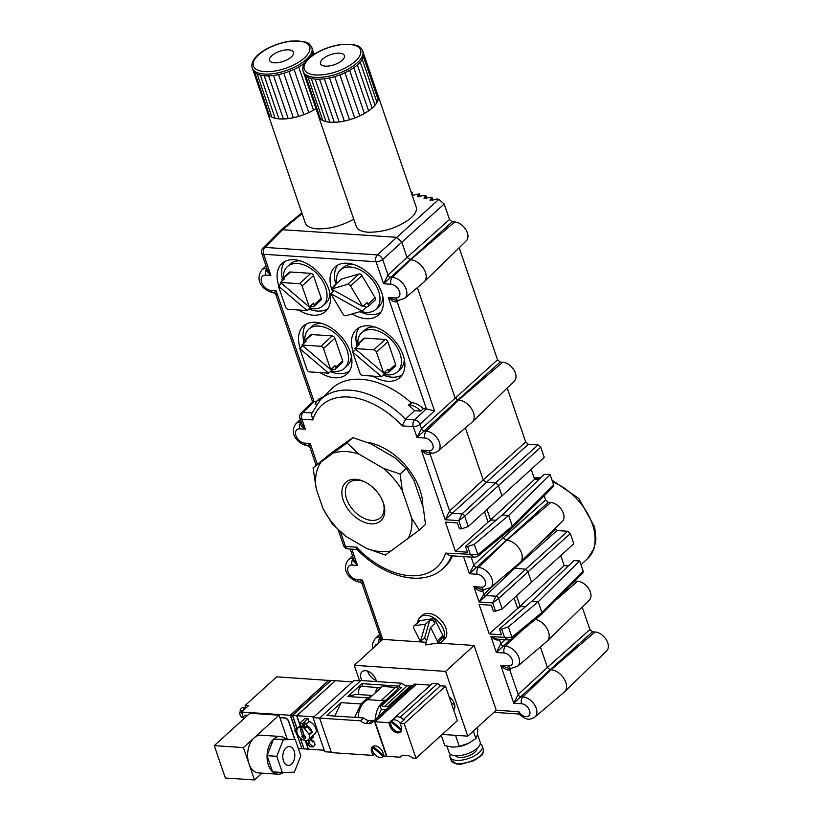 <?xml version="1.0" encoding="UTF-8"?>
<svg xmlns="http://www.w3.org/2000/svg" width="821" height="821" viewBox="0 0 821 821"><rect width="100%" height="100%" fill="white"/><g stroke="black" fill="none" stroke-linecap="round" stroke-linejoin="round"><path stroke-width="1.23" d="M411.064 192.011A201.556 82.305 162.3 0 1 411.732 192.124L412.44 192.555L411.66 193.756M516.532 595.82L520.093 606.237L521.119 606.298L517.651 608.433L514.09 598.047M568.358 565.915L564.191 565.638L517.682 608.433M486.976 509.502L490.548 519.909L488.126 522.115M538.802 479.597L534.645 479.32L490.548 519.909L491.563 519.98M496.069 520.268L491.584 519.97L488.095 522.105L484.534 511.719M294.76 739.444L288.592 721.413A3.777 2.442 -132.3 0 0 284.569 717.985L279.899 717.667L279.048 715.194L249.902 713.244L214.281 745.642L225.365 778.01L254.51 779.95L248.968 763.766A18.904 11.997 -86.2 0 1 254.12 737.863A18.904 11.997 -86.2 0 1 260.914 735.185L280.351 736.478A18.904 11.997 93.8 0 0 273.547 739.157L283.266 739.803L276.78 756.315L282.321 772.499L294.349 772.171L300.835 755.669L295.293 739.485L283.266 739.803M291.578 764.084A9.452 6.004 -86.2 0 1 288.181 765.418A9.452 6.004 -86.2 0 1 282.824 755.587A9.452 6.004 -86.2 0 1 289.433 746.556A9.452 6.004 -86.2 0 1 294.718 753.657A9.452 6.004 -86.2 0 1 291.578 764.084M267.071 755.669L273.547 739.157A18.904 11.997 93.8 0 0 267.071 755.669A18.904 11.997 93.8 0 0 272.603 771.853L267.071 755.669L276.78 756.315M279.048 715.194L243.427 747.582L248.968 763.766A18.904 11.997 -86.2 0 0 258.399 772.91L277.837 774.203A18.904 11.997 93.8 0 1 272.603 771.853L282.321 772.499M273.547 739.157L295.293 739.485M285.575 738.838A18.904 11.997 93.8 0 0 280.351 736.478M277.837 774.203A18.904 11.997 93.8 0 0 283.471 772.469M261.991 773.146L254.51 779.95M279.899 717.667L287.186 738.941M243.427 747.582L214.281 745.642M247.419 715.512L245.695 715.399A3.777 2.442 -132.3 0 0 244.268 715.83A3.777 2.442 -132.3 0 0 243.888 718.437L243.96 718.652M362.02 680.588A9.575 6.178 47.7 0 1 361.969 671.824A9.575 6.178 47.7 0 1 370.435 672.532A9.575 6.178 47.7 0 1 376.275 681.543L360.891 680.517L319.564 718.088L331.386 752.611L372.878 755.382L374.386 754.006M451.14 702.581A9.575 6.178 -132.3 0 0 454.608 704.521M450.513 697.942A5.357 3.458 -132.3 0 0 452.443 700.077M394.316 718.354A7.307 4.71 47.7 0 1 395.055 717.338L432.103 683.657A7.307 4.71 47.7 0 1 432.605 683.288L437.593 683.616A7.307 4.71 47.7 0 1 440.436 685.812L445.516 686.151L449.19 696.885A9.575 6.178 47.7 0 1 453.664 709.939L457.338 720.674L416.021 758.255L412.46 758.019A8.066 5.203 -132.3 0 0 407.083 755.443L403.973 755.238A8.066 5.203 -132.3 0 0 400.915 756.172A8.066 5.203 -132.3 0 0 400.145 757.198L386.876 756.305L375.053 721.782L416.37 684.211L430.461 685.145M438.948 643.141L474.086 645.48L496.253 710.227L467.754 736.139L442.211 734.436M367.736 671.157A9.575 6.178 -132.3 0 0 376.059 680.311M371.964 673.733A5.357 3.458 -132.3 0 0 373.894 675.857M359.577 680.845L354.262 665.308L445.598 671.393L467.754 736.139M360.132 582.12A5.039 3.202 -86.2 0 1 359.68 582.14L362.441 580.057L382.75 639.395L354.262 665.308M474.086 645.48L445.598 671.393M382.75 639.395L426.212 642.289M412.316 685.751A8.066 5.203 47.7 0 1 410.346 686.017L407.237 685.812A8.066 5.203 47.7 0 1 401.849 683.246L376.275 681.543M372.857 721.638L374.663 721.751L415.98 684.18L414.174 684.067L372.857 721.638A8.066 5.203 47.7 0 1 372.087 722.654A8.066 5.203 47.7 0 1 369.019 723.599L365.909 723.383A8.066 5.203 47.7 0 1 360.532 720.817L363.672 717.965L326.974 715.522L341.136 702.643L334.824 716.045M449.19 696.885L453.664 709.939M375.053 721.782L388.846 722.696L390.067 726.257A7.307 4.71 -132.3 0 0 394.942 731.983A7.307 4.71 -132.3 0 0 400.617 732.045A7.307 4.71 -132.3 0 0 401.336 727.016L400.114 723.455L404.199 723.722L416.021 758.255M393.772 718.857L388.846 722.696M400.145 757.198L402.003 755.505M395.055 717.338A7.307 4.71 47.7 0 1 395.558 716.969L432.605 683.288M404.199 723.722L445.516 686.151M400.114 723.455L404.394 719.565L403.388 719.494L440.436 685.812M403.747 720.15A7.061 4.557 -132.3 0 0 400.073 717.277L437.593 683.616M400.556 717.308A7.307 4.71 47.7 0 1 403.388 719.494M395.558 716.969L396.04 717A7.061 4.557 -132.3 0 0 395.229 717.523L391.812 720.633A7.061 4.557 -132.3 0 0 391.535 720.93L401.715 729.612M400.073 717.277A7.061 4.557 -132.3 0 0 397.908 716.702A7.061 4.557 -132.3 0 0 396.04 717M400.33 723.26A7.061 4.557 -132.3 0 0 394.49 719.812A7.061 4.557 -132.3 0 0 391.812 720.633M391.761 721.115L391.022 721.782A7.061 4.557 -132.3 0 0 393.936 729.674A7.061 4.557 -132.3 0 0 401.305 731.08A7.061 4.557 -132.3 0 0 401.356 731.029L401.305 731.08M391.022 721.782L401.49 730.711M374.13 720.469A8.066 5.203 47.7 0 1 372.159 720.746L369.05 720.54A8.066 5.203 47.7 0 1 363.672 717.965M354.651 717.359L360.963 703.966L341.136 702.643M360.963 703.966L367.695 697.84L347.868 696.526L362.03 683.647L363.005 686.489M358.089 717.595A19.15 12.161 -86.2 0 1 367.859 699.677L371.821 696.064L367.695 697.84M375.351 719.36A19.15 12.161 -86.2 0 1 385.418 700.724L380.041 705.619L381.591 705.721A8.066 5.203 -132.3 0 0 384.433 706.542L387.543 706.748A8.066 5.203 -132.3 0 0 389.523 706.481M401.849 683.246L398.719 686.089L362.03 683.647M360.46 680.907L353.943 680.476L313.058 717.657L360.532 720.817M367.859 699.677L381.067 700.559L385.572 700.169M398.421 688.491A5.295 3.417 -132.3 0 0 395.578 687.362L382.37 686.479L371.821 696.064M385.418 700.724L399.273 687.711L401.253 687.844L381.591 705.721M372.477 695.469L355.791 694.361L347.868 696.526M385.86 709.806L381.365 709.508A14.244 9.041 93.8 0 0 378.82 716.21M380.041 705.619L381.365 709.508M374.663 721.751L386.486 756.285L384.146 756.131L382.935 752.57A7.307 4.71 -132.3 0 0 378.06 746.843A7.307 4.71 -132.3 0 0 372.375 746.782A7.307 4.71 -132.3 0 0 371.656 751.82L372.878 755.382M398.719 686.089A8.066 5.203 -132.3 0 0 401.253 687.844M375.679 692.565A5.162 3.284 -86.2 0 1 379.292 687.577L362.194 686.438A5.162 3.284 93.8 0 0 359.064 689.127A5.162 3.284 93.8 0 0 359.054 694.576M379.292 687.577A5.162 3.284 -86.2 0 1 380.174 687.824L380.339 688.326M383.971 755.618L383.171 756.346A7.061 4.557 -132.3 0 1 382.894 756.634L383.982 755.648M373.35 746.669L372.611 747.346A7.061 4.557 -132.3 0 0 375.536 755.228A7.061 4.557 -132.3 0 0 382.894 756.634M373.401 746.197L373.452 746.145A7.061 4.557 -132.3 0 0 373.401 746.197A7.061 4.557 -132.3 0 0 373.124 746.484L383.684 755.484M372.611 747.346L383.171 756.346M499.435 628.937L501.662 629.081L508.353 626.895L538.196 601.731L531.813 601.311L499.435 628.937L501.426 634.756L489.224 633.945L517.651 608.433M513.587 568.019L525.142 569.158L527.821 571.437L531.515 582.202L502.175 608.874L495.545 611.214L493.318 611.06L491.317 605.231L479.115 604.42L489.224 633.945M452.494 555.848A75.809 48.901 47.7 0 1 443.556 568.081L442.016 569.394A75.737 48.86 47.7 0 0 451.499 555.776M420.157 617.218L422.292 615.278A16.379 10.57 47.7 0 1 444.879 625.715A16.379 10.57 47.7 0 1 444.335 639.518L442.201 641.458A16.379 10.57 -132.3 0 0 442.745 627.655A16.379 10.57 -132.3 0 0 420.157 617.218A16.379 10.57 -132.3 0 0 417.715 622.482M435.93 643.366A16.379 10.57 -132.3 0 0 442.201 641.458M420.116 620.584L414.41 625.766A2.525 1.621 -132.3 0 0 413.794 626.054L419.49 620.871A2.525 1.621 47.7 0 1 420.116 620.584L432.564 618.777A2.525 1.621 47.7 0 1 435.428 620.666L442.95 635.69A2.525 1.621 47.7 0 1 442.868 637.814L437.162 642.997A2.525 1.621 -132.3 0 0 437.244 640.873L442.95 635.69M437.162 642.997A2.525 1.621 -132.3 0 1 436.546 643.274L425.452 644.885L430.553 627.49L434.822 623.601L434.001 621.959A2.525 1.621 -132.3 0 0 431.148 620.071L429.773 620.266L425.504 624.155L420.403 641.55L424.683 637.66L429.773 620.266M424.683 637.66L425.504 639.313A2.525 1.621 -132.3 0 0 426.684 640.688M430.553 627.49L437.244 640.873M414.41 625.766L425.504 624.155M413.794 626.054A2.525 1.621 -132.3 0 0 413.712 628.178L420.403 641.55M360.912 311.375A26.467 17.077 -132.3 0 0 375.977 309.26A26.467 17.077 -132.3 0 0 373.37 281.305A26.467 17.077 -132.3 0 0 344.994 267.554A26.467 17.077 -132.3 0 0 340.366 270.099L343.219 267.502A26.467 17.077 47.7 0 1 347.837 264.957A26.467 17.077 47.7 0 1 353.502 264.444M382.853 296.72A26.467 17.077 47.7 0 1 378.83 306.664L375.977 309.26M340.366 270.099A26.467 17.077 -132.3 0 0 336.579 283.471M363.641 305.669L366.33 307.157L362.051 311.046L330.791 293.61L334.188 290.531M333.706 287.032A2.525 1.621 47.7 0 1 334.065 285.759A2.525 1.621 47.7 0 1 334.506 285.523L335.779 285.144L331.499 289.033L362.759 306.469L367.038 302.58L368.003 304.201A2.525 1.621 47.7 0 1 368.034 306.551A2.525 1.621 47.7 0 1 367.603 306.787L366.33 307.157M362.051 311.046L345.928 315.746A2.525 1.621 47.7 0 1 343.014 314.125L330.791 293.61M334.065 285.759L341.187 279.284A2.525 1.621 47.7 0 1 341.628 279.037L359.023 273.968A2.525 1.621 47.7 0 1 361.938 275.599L375.125 297.725A2.525 1.621 47.7 0 1 375.166 300.065L368.034 306.551M331.499 289.033L347.632 284.333A2.525 1.621 47.7 0 1 350.536 285.965L362.759 306.469M331.079 370.887A26.467 17.077 -132.3 0 0 344.451 368.311A26.467 17.077 -132.3 0 0 343.917 343.435A26.467 17.077 -132.3 0 0 318.887 326.07A26.467 17.077 -132.3 0 0 308.84 329.149L311.693 326.563A26.467 17.077 47.7 0 1 321.74 323.484A26.467 17.077 47.7 0 1 321.976 323.495M351.326 355.78A26.467 17.077 47.7 0 1 347.304 365.725L344.451 368.311M308.84 329.149A26.467 17.077 -132.3 0 0 304.837 340.346M303.637 343.465L303.503 343.075A2.525 1.621 47.7 0 1 303.749 341.331A2.525 1.621 47.7 0 1 304.704 341.043L306.192 341.146L301.923 345.025L330.709 369.573L334.978 365.694L335.553 367.346A2.525 1.621 47.7 0 1 335.296 369.081A2.525 1.621 47.7 0 1 334.342 369.378L332.854 369.276L328.574 373.165L299.788 348.617L302.857 345.826M331.92 368.475L332.854 369.276M328.574 373.165L309.661 371.903A2.525 1.621 47.7 0 1 306.982 369.614L299.788 348.617M303.749 341.331L310.872 334.855A2.525 1.621 47.7 0 1 311.826 334.568L332.228 335.922A2.525 1.621 47.7 0 1 334.917 338.211L342.675 360.871A2.525 1.621 47.7 0 1 342.429 362.605L335.296 369.081M301.923 345.025L320.837 346.288A2.525 1.621 47.7 0 1 323.515 348.576L330.709 369.573M408.468 404.917L411.926 402.711C415.898 403.09 419.664 405.092 423.226 408.725L420.834 411.095L414.513 410.674A76.158 49.127 -132.3 0 0 408.468 404.917L409.433 404.979C413.445 405.369 417.242 407.401 420.834 411.095M316.567 404.148L314.997 404.045L316.906 400.956L320.908 399.232M316.906 400.956L319.4 398.688L323.217 396.995M417.366 287.627L455.039 397.682L457.718 399.971L417.027 437.511L413.302 426.622L402.218 425.883L405.492 419.182A75.737 48.86 47.7 0 0 320.406 399.735L331.51 388.908A76.271 49.209 47.7 0 1 411.085 402.659M423.226 408.725L426.427 408.94L388.251 297.438L395.63 300.199L398.206 300.373A5.039 3.202 -86.2 0 1 395.691 297.931A7.994 5.162 -132.3 0 0 399.509 291.496A7.994 5.162 -132.3 0 0 391.001 284.24L383.561 283.748L388.005 275.014L407.021 257.404L410.644 259.754A13.895 8.959 47.7 0 1 423.708 268.744A13.895 8.959 47.7 0 1 424.211 281.798A13.895 8.959 47.7 0 1 423.913 282.065L404.753 298.331L398.206 300.373M267.359 269.811L270.858 275.394L265.953 275.076A9 5.809 -132.3 0 0 261.642 282.321A9 5.809 -132.3 0 0 271.228 290.49A5.039 3.202 93.8 0 0 273.742 292.923A5.039 3.202 93.8 0 0 273.783 292.933L276.143 290.819L314.022 401.448L316.29 401.602M298.495 310.01A32.388 20.894 -132.3 0 0 326.029 310.985A32.388 20.894 -132.3 0 0 328.769 289.105A32.388 20.894 -132.3 0 0 307.567 263.982A32.388 20.894 -132.3 0 0 282.475 263.079A32.388 20.894 -132.3 0 0 278.781 285.657M352.117 313.94A32.388 20.894 -132.3 0 0 378.984 314.505A32.388 20.894 -132.3 0 0 381.724 292.635A32.388 20.894 -132.3 0 0 360.522 267.502A32.388 20.894 -132.3 0 0 335.43 266.609A32.388 20.894 -132.3 0 0 331.643 288.91M331.725 289.166A32.388 20.894 -132.3 0 0 331.776 289.31A32.388 20.894 -132.3 0 0 332.741 291.835M372.878 376.11A32.388 20.894 -132.3 0 0 400.412 377.096A32.388 20.894 -132.3 0 0 403.152 355.216A32.388 20.894 -132.3 0 0 381.95 330.093A32.388 20.894 -132.3 0 0 356.858 329.19A32.388 20.894 -132.3 0 0 353.163 351.768M319.923 372.59A32.388 20.894 -132.3 0 0 347.457 373.565A32.388 20.894 -132.3 0 0 350.198 351.686A32.388 20.894 -132.3 0 0 328.995 326.563A32.388 20.894 -132.3 0 0 303.903 325.66A32.388 20.894 -132.3 0 0 300.209 348.237M367.079 442.262A52.924 34.143 47.7 0 1 422.794 506.28M442.016 569.394C421.809 587.251 382.894 576.814 356.93 549.28L356.581 547.186A70.698 45.607 -132.3 0 0 445.557 553.118L449.723 555.663L474.6 557.315L470.464 554.77L467.642 546.529L465.466 546.386L467.457 552.205L455.45 551.404L445.423 522.105L457.43 522.905L459.421 528.734L461.597 528.878L458.775 520.637L462.018 513.925L495.586 482.83L498.275 485.119L501.949 495.874L468.237 526.538L461.597 528.878M455.45 551.404L488.095 522.105M525.614 606.596L521.13 606.288M301.83 423.615L305.34 429.229C302.22 427.105 300.558 425.104 300.342 423.215L301.174 421.707M431.702 453.028L430.204 454.27C428.059 455.296 425.104 453.89 421.327 450.062L429.27 450.596A7.338 4.731 -132.3 0 0 432.78 444.695A7.338 4.731 -132.3 0 0 424.97 438.034L417.027 437.511L421.471 428.767L497.536 359.783L500.215 362.071L502.719 362.235A11.884 7.666 47.7 0 1 513.884 369.922A11.884 7.666 47.7 0 1 514.315 381.088L472.239 422.066A13.895 8.959 47.7 0 1 471.942 422.333L438.086 451.068A12.377 7.984 47.7 0 0 438.034 439.43A12.377 7.984 47.7 0 0 426.273 431.199L458.672 400.032A13.895 8.959 47.7 0 1 471.726 409.022A13.895 8.959 47.7 0 1 472.239 422.066M540.762 447.229L464.696 516.214L458.775 520.637L445.177 519.724L449.621 510.99L483.189 479.895L485.878 482.184L495.586 482.83L538.083 444.941L540.762 447.229L544.251 457.4L501.959 495.884M307.988 445.526L310.235 443.514C309.558 446.162 309.64 447.537 310.482 447.65M402.218 425.883A70.698 45.607 -132.3 0 0 312.801 419.931L301.912 419.203L305.34 429.229L299.922 428.86A8.343 5.378 -132.3 0 0 295.929 435.582A8.343 5.378 -132.3 0 0 304.807 443.145A5.039 3.202 93.8 0 0 307.321 445.587L309.886 447.158L316.044 465.138M507.204 388.015L525.686 442.006L528.365 444.294L445.177 519.724L421.327 450.062L428.706 452.833L431.784 453.038A5.039 3.202 -86.2 0 1 429.27 450.596M467.642 546.529L474.333 544.333L508.64 515.414L502.257 514.993L465.466 546.386M445.557 553.118L477.863 554.668L512.335 526.179L512.119 527.882L477.565 556.443A2.525 1.611 -129.6 0 0 477.863 554.668L474.333 544.333M312.801 419.931L311.385 414.153L320.406 399.735M499.732 639.343L499.414 639.61C497.31 640.739 494.468 639.692 490.907 636.48L497.475 639.19L508.64 639.928L504.505 637.383L511.904 637.281L541.881 612.497L541.603 614.272L511.606 639.056A2.525 1.611 -129.6 0 0 511.904 637.281L508.353 626.895M544.128 495.853L545.565 500.051L548.243 502.339L469.417 573.735L473.861 564.992L503.068 537.95L506.69 540.3A13.895 8.959 47.7 0 1 519.755 549.29A13.895 8.959 47.7 0 1 520.257 562.344A13.895 8.959 47.7 0 1 519.97 562.611L490.517 587.6L484.144 589.591A5.039 3.202 -86.2 0 1 481.629 587.148A7.533 4.864 -132.3 0 0 485.232 581.083A7.533 4.864 -132.3 0 0 477.217 574.248L469.417 573.735L463.547 556.587M570.318 533.547L498.624 598.488L492.703 602.912L495.946 596.2L567.639 531.259L570.318 533.547L573.807 543.728L531.505 582.192M353.923 559.84L357.433 565.433L352.455 559.696L352.989 558.218A2.525 1.642 45.1 0 0 353.358 558.177M484.216 589.591L482.707 590.833C480.572 591.859 477.617 590.453 473.84 586.625L481.219 589.396L484.144 589.591M360.091 582.171L362.092 583.7L381.673 640.38M351.85 549.146L357.433 565.433L352.158 565.074A8.538 5.511 -132.3 0 0 348.083 571.95A8.538 5.511 -132.3 0 0 357.166 579.698L362.441 580.057L362.554 584.193M511.185 668.356L509.677 669.608C507.542 670.624 504.587 669.228 500.8 665.4L508.189 668.161L511.114 668.356A5.039 3.202 -86.2 0 1 508.599 665.913A7.533 4.864 -132.3 0 0 512.201 659.858A7.533 4.864 -132.3 0 0 504.186 653.013L496.387 652.5L500.831 643.767L505.213 639.703M555.232 528.283L556.946 530.551L514.459 568.44L479.095 601.998L483.908 594.342L498.604 580.734M493.924 712.341L518.533 713.972L518.862 711.725L519.426 714.414C527.123 720.715 529.75 719.955 534.851 717.072L564.294 692.093A13.895 8.959 47.7 0 0 564.591 691.826A13.895 8.959 47.7 0 0 564.089 678.772A13.895 8.959 47.7 0 0 551.024 669.782L550.08 669.72L513.751 703.207L518.195 694.474L547.402 667.432L550.08 669.72L592.577 631.821L595.071 631.985A11.884 7.666 47.7 0 1 606.237 639.672A11.884 7.666 47.7 0 1 606.678 650.837L564.591 691.826M380.831 641.15L379.425 638.461L379.959 636.983A2.525 1.642 45.1 0 0 380.328 636.942M510.313 639.754L496.387 652.5L490.907 636.48L504.505 637.383L501.662 629.081M424.97 438.034A5.039 3.202 -86.2 0 1 426.273 431.199L424.149 431.056A2.525 1.56 47.2 0 1 421.471 428.767L419.962 424.365A5.039 3.11 -132.8 0 0 414.595 419.788L426.325 408.93M468.237 526.538L464.696 516.214A2.525 1.56 -132.8 0 0 462.018 513.925L452.299 513.279A2.525 1.56 47.2 0 1 449.621 510.99L430.204 454.27A2.525 1.611 50.4 0 1 430.183 452.925M301.451 422.517A2.525 1.601 9.4 0 1 300.342 423.215A5.039 3.202 -86.2 0 0 299.922 428.86M414.513 410.674L405.492 419.182L414.595 419.788A5.039 3.202 -86.2 0 0 413.302 426.622A5.039 2.145 -18.9 0 0 419.962 424.365L434.525 410.88L426.427 408.94M500.215 362.071L457.718 399.971L458.672 400.032L502.719 362.235M553.641 484.842L550.162 474.661L508.651 515.424L512.335 526.179L553.641 484.842L553.436 486.535L512.119 527.882M465.384 427.895L483.189 479.895L525.686 442.006M301.266 421.963A2.525 1.642 45 0 1 300.876 422.004A13.382 8.631 47.7 0 0 296.001 423.718C288.315 433.724 298.67 444.613 307.321 445.587M299.993 418.248A5.039 2.145 161.1 0 0 301.912 419.203A5.039 3.202 -86.2 0 1 303.206 412.368A5.039 3.274 -135 0 0 301.194 413.055A5.039 5.039 0 0 0 299.993 418.248L301.851 423.677M266.794 268.169A2.525 1.642 45.1 0 1 266.476 268.21L266.014 270.242A2.525 1.457 -6 0 0 267.123 269.124M535.456 619.342A13.895 8.959 47.7 0 1 547.279 629.009A13.895 8.959 47.7 0 1 547.227 641.109A13.895 8.959 47.7 0 1 546.94 641.375L517.487 666.365L511.114 668.356M398.647 300.394L397.128 301.646A2.525 1.611 50.4 0 1 397.107 300.301M534.851 717.072A12.572 8.107 47.7 0 0 534.799 705.26A12.572 8.107 47.7 0 0 522.844 696.896L520.873 696.762A2.525 1.56 47.2 0 1 518.195 694.474L509.677 669.608A2.525 1.611 50.4 0 1 509.667 668.263M302.087 213.614L282.598 229.716L264.916 247.408A5.039 3.274 -135 0 0 262.905 248.096L280.608 230.373L282.598 229.716L396.338 237.3L401.695 241.867L407.021 257.404L449.508 219.515L452.197 221.803L454.69 221.968A11.884 7.666 47.7 0 1 465.856 229.654A11.884 7.666 47.7 0 1 466.287 240.82L424.211 281.798M444.192 203.977L382.689 259.477A5.039 3.11 -132.8 0 0 377.321 254.9L438.825 199.4L444.192 203.977L449.508 219.515M452.197 221.803L390.693 277.303A2.525 1.56 47.2 0 1 388.005 275.014L382.689 259.477A5.039 2.145 -18.9 0 1 376.028 261.735L263.623 254.253L270.858 275.394L266.014 270.242A5.039 3.202 -86.2 0 0 265.953 275.076M540.382 646.938L547.402 667.432L589.889 629.533L592.577 631.821M517.487 666.365A12.572 8.107 47.7 0 0 517.435 654.542A12.572 8.107 47.7 0 0 505.479 646.178L503.509 646.045A2.525 1.56 47.2 0 1 500.831 643.767L499.414 639.61A1.262 0.8 50.4 0 1 499.353 639.313M583.197 571.159L579.718 560.979L538.207 601.742L541.881 612.497L583.197 571.159L582.992 572.853L541.675 614.2M502.38 535.939L503.068 537.95L545.565 500.051M490.517 587.6A12.572 8.107 47.7 0 0 490.465 575.778A12.572 8.107 47.7 0 0 478.51 567.414L476.549 567.28A2.525 1.56 47.2 0 1 473.861 564.992L471.162 557.09M502.175 608.874L498.624 598.488A2.525 1.56 -132.8 0 0 495.946 596.2L485.252 595.482A1.262 0.78 47.2 0 1 483.908 594.342L482.707 590.833A2.525 1.611 50.4 0 1 482.697 589.488M352.158 565.074A5.039 3.202 93.8 0 1 352.455 559.696A2.525 1.56 -176.3 0 0 353.584 558.844M378.892 642.915A5.039 3.202 93.8 0 1 379.425 638.461A2.525 1.56 -176.3 0 0 380.554 637.619M434.525 410.88L397.128 301.646C394.983 302.672 392.028 301.266 388.251 297.438L395.691 297.931M314.022 401.448L312.596 401.643L301.194 413.055M271.228 290.49L276.143 290.819L276.051 294.852M266.476 268.21A14.039 9.062 47.7 0 0 261.766 270.006C253.658 282.034 265.245 291.486 273.742 292.923L275.794 294.462L312.524 401.726M454.69 221.968L410.644 259.754L392.305 277.406L390.693 277.303L383.561 283.748L376.028 261.735A5.039 3.202 -86.2 0 1 377.321 254.9L264.916 247.408A5.039 3.202 -86.2 0 0 263.623 254.253A5.039 2.145 161.1 0 1 261.704 253.289L267.359 269.832M308.881 309.014A32.122 20.72 -132.3 0 0 327.866 308.706M284.908 261.468A32.122 20.72 -132.3 0 0 282.373 278.709M359.855 311.682A32.122 20.72 -132.3 0 0 380.821 312.237M337.862 264.988A32.122 20.72 -132.3 0 0 335.84 284.148M383.253 375.125A32.122 20.72 -132.3 0 0 402.249 374.817M359.29 327.579A32.122 20.72 -132.3 0 0 356.755 344.82M330.299 371.595A32.122 20.72 -132.3 0 0 349.294 371.297M306.336 324.049A32.122 20.72 -132.3 0 0 303.801 341.29M309.65 308.306A26.467 17.077 -132.3 0 0 323.022 305.73A26.467 17.077 -132.3 0 0 322.489 280.854A26.467 17.077 -132.3 0 0 297.459 263.49A26.467 17.077 -132.3 0 0 287.422 266.568L290.265 263.982A26.467 17.077 47.7 0 1 300.312 260.904A26.467 17.077 47.7 0 1 300.548 260.914M329.898 293.189A26.467 17.077 47.7 0 1 325.875 303.134L323.022 305.73M384.033 374.417A26.467 17.077 -132.3 0 0 397.405 371.841A26.467 17.077 -132.3 0 0 396.871 346.965A26.467 17.077 -132.3 0 0 371.841 329.601A26.467 17.077 -132.3 0 0 361.794 332.679L364.647 330.083A26.467 17.077 47.7 0 1 374.694 327.004A26.467 17.077 47.7 0 1 374.93 327.025M404.281 359.3A26.467 17.077 47.7 0 1 400.258 369.245L397.405 371.841M361.794 332.679A26.467 17.077 -132.3 0 0 357.792 343.866M356.591 346.996L356.458 346.595A2.525 1.621 47.7 0 1 356.704 344.861L363.826 338.385A2.525 1.621 47.7 0 1 364.781 338.088L385.182 339.453A2.525 1.621 47.7 0 1 387.871 341.741L395.63 364.401A2.525 1.621 47.7 0 1 395.383 366.135L388.251 372.611A2.525 1.621 47.7 0 1 387.296 372.908L385.808 372.806L381.529 376.695L362.615 375.433A2.525 1.621 47.7 0 1 359.937 373.145L352.743 352.137L355.811 349.356M356.704 344.861A2.525 1.621 47.7 0 1 357.658 344.574L359.146 344.666L354.877 348.556L373.791 349.818A2.525 1.621 47.7 0 1 376.47 352.106L383.664 373.103L387.933 369.214L388.497 370.876A2.525 1.621 47.7 0 1 388.251 372.611M381.529 376.695L352.743 352.137M354.877 348.556L383.664 373.103M384.864 372.005L385.808 372.806M287.422 266.568A26.467 17.077 -132.3 0 0 283.409 277.755M282.208 280.885L282.075 280.484A2.525 1.621 47.7 0 1 282.321 278.75L289.444 272.274A2.525 1.621 47.7 0 1 290.398 271.987L310.81 273.342A2.525 1.621 47.7 0 1 313.489 275.63L321.247 298.29A2.525 1.621 47.7 0 1 321.001 300.024L313.879 306.5A2.525 1.621 47.7 0 1 312.914 306.797L311.426 306.695L307.146 310.584L288.243 309.322A2.525 1.621 47.7 0 1 285.554 307.033L278.36 286.036L281.429 283.245M282.321 278.75A2.525 1.621 47.7 0 1 283.276 278.463L284.764 278.555L280.495 282.445L299.408 283.707A2.525 1.621 47.7 0 1 302.087 285.995L309.281 306.992L313.55 303.113L314.125 304.765A2.525 1.621 47.7 0 1 313.879 306.5M307.146 310.584L278.36 286.036M280.495 282.445L309.281 306.992M310.492 305.894L311.426 306.695M528.365 444.294L538.083 444.941M574.813 581.042L577.707 581.278A11.884 7.666 47.7 0 1 588.883 588.965A11.884 7.666 47.7 0 1 589.314 600.12L547.227 641.109M548.243 502.339L550.737 502.503A11.884 7.666 47.7 0 1 561.913 510.2A11.884 7.666 47.7 0 1 562.344 521.356L520.257 562.344M550.162 474.661L544.292 474.271L502.278 514.993M582.192 607.058L589.889 629.533M564.191 565.638L560.753 555.591M556.946 530.551L567.639 531.259M579.718 560.979L573.848 560.589L531.834 601.311M534.645 479.32L531.197 469.273M459.175 247.747L497.536 359.783M438.825 199.4L438.599 199.39A201.576 82.316 162.3 0 0 437.593 198.98L429.937 200.15L432.082 197.266L423.934 198.118L425.842 195.439L417.591 196.373L419.274 193.879L412.214 195.377M353.748 219.125C341.639 225.929 329.478 229.162 317.245 228.843C310.584 228.32 306.613 226.391 305.32 223.066L267.615 112.929A31.506 13.403 161.1 0 1 267.379 112.036M378.142 95.862A31.506 13.403 161.1 0 1 378.43 97.247L377.773 95.01A31.506 13.403 161.1 0 1 378.142 95.862L416.206 207.036C417.232 210.504 415.18 214.414 410.038 218.766C397.59 227.828 383.633 232.312 368.177 232.23C361.517 231.717 357.546 229.788 356.252 226.452L318.527 116.274A31.506 13.403 161.1 0 1 318.302 115.371M341.977 60.487A12.602 5.357 161.1 0 1 329.385 65.937A12.602 5.357 161.1 0 1 320.529 63.751A12.602 5.357 161.1 0 1 330.709 54.597A12.602 5.357 161.1 0 1 344.368 55.592A12.602 5.357 161.1 0 1 341.977 60.487M303.165 71.386L303.749 73.11A31.506 13.403 -18.9 0 0 304.119 73.962A31.506 13.403 -18.9 0 0 305.679 75.871A31.506 13.403 -18.9 0 0 308.08 77.379A31.506 13.403 -18.9 0 0 311.262 78.457A31.506 13.403 -18.9 0 0 315.12 79.052A31.506 13.403 -18.9 0 0 319.533 79.165A31.506 13.403 -18.9 0 0 324.377 78.775A31.506 13.403 -18.9 0 0 329.498 77.913A31.506 13.403 -18.9 0 0 334.742 76.589A31.506 13.403 -18.9 0 0 339.945 74.844A31.506 13.403 -18.9 0 0 344.964 72.751A31.506 13.403 -18.9 0 0 349.633 70.349A31.506 13.403 -18.9 0 0 353.81 67.722A31.506 13.403 -18.9 0 0 357.371 64.951A31.506 13.403 -18.9 0 0 360.214 62.109A31.506 13.403 -18.9 0 0 362.246 59.307A31.506 13.403 -18.9 0 0 363.405 56.598A31.506 13.403 -18.9 0 0 363.652 54.094A31.506 13.403 -18.9 0 0 363.364 52.698L362.769 50.974C358.982 44.652 357.884 46.438 354.456 44.796L341.895 44.385C325.629 46.438 310.656 54.884 306.017 61.308C303.123 64.921 302.169 68.287 303.165 71.386A31.506 13.403 -18.9 0 0 325.311 76.835A31.506 13.403 -18.9 0 0 356.786 63.217A31.506 13.403 -18.9 0 0 362.769 50.974M378.183 99.762L378.43 97.247A31.506 13.403 161.1 0 1 378.183 99.762A31.506 13.403 161.1 0 1 377.024 102.461L378.183 99.762L363.405 56.598M374.992 105.273L377.024 102.461A31.506 13.403 161.1 0 1 374.992 105.273A31.506 13.403 161.1 0 1 372.149 108.105L374.992 105.273L360.214 62.109M368.588 110.876L372.149 108.105A31.506 13.403 161.1 0 1 368.588 110.876A31.506 13.403 161.1 0 1 364.411 113.503L368.588 110.876L353.81 67.722M359.742 115.905L364.411 113.503A31.506 13.403 161.1 0 1 359.742 115.905A31.506 13.403 161.1 0 1 354.723 118.008L359.742 115.905L344.964 72.751M349.52 119.743L354.723 118.008A31.506 13.403 161.1 0 1 349.52 119.743A31.506 13.403 161.1 0 1 344.276 121.067L349.52 119.743L334.742 76.589M339.155 121.939L344.276 121.067A31.506 13.403 161.1 0 1 339.155 121.939A31.506 13.403 161.1 0 1 334.311 122.319L339.155 121.939L324.377 78.775M329.898 122.216L334.311 122.319A31.506 13.403 161.1 0 1 329.898 122.216A31.506 13.403 161.1 0 1 326.04 121.611L329.898 122.216L315.12 79.052M322.858 120.543L326.04 121.611A31.506 13.403 161.1 0 1 322.858 120.543A31.506 13.403 161.1 0 1 320.457 119.024L322.858 120.543L308.08 77.379M304.119 73.962L318.897 117.126L320.457 119.024A31.506 13.403 161.1 0 1 318.897 117.126A31.506 13.403 161.1 0 1 318.527 116.274M363.59 53.601L377.773 95.01M363.652 54.094L378.43 97.247M362.246 59.307L377.024 102.461M357.371 64.951L372.149 108.105M349.633 70.349L364.411 113.503M339.945 74.844L354.723 118.008M329.498 77.913L344.276 121.067M319.533 79.165L334.311 122.319M311.262 78.457L326.04 121.611M305.679 75.871L320.457 119.024M291.055 57.152A12.602 5.357 161.1 0 1 278.473 62.591A12.602 5.357 161.1 0 1 269.606 60.415A12.602 5.357 161.1 0 1 279.797 51.261A12.602 5.357 161.1 0 1 293.456 52.246A12.602 5.357 161.1 0 1 291.055 57.152M310.954 56.577A31.506 13.403 -18.9 0 0 311.323 55.961A31.506 13.403 -18.9 0 0 312.483 53.262A31.506 13.403 -18.9 0 0 312.739 50.748A31.506 13.403 -18.9 0 0 312.442 49.363L311.857 47.639C308.07 41.317 306.972 43.103 303.544 41.461L290.973 41.05C274.717 43.103 259.744 51.549 255.105 57.973C252.201 61.585 251.247 64.941 252.242 68.051A31.506 13.403 -18.9 0 0 274.388 73.5A31.506 13.403 -18.9 0 0 305.864 59.882A31.506 13.403 -18.9 0 0 311.857 47.639M252.242 68.051L252.837 69.775A31.506 13.403 -18.9 0 0 253.207 70.627A31.506 13.403 -18.9 0 0 254.767 72.535A31.506 13.403 -18.9 0 0 257.168 74.044A31.506 13.403 -18.9 0 0 260.349 75.111A31.506 13.403 -18.9 0 0 264.198 75.717A31.506 13.403 -18.9 0 0 268.621 75.819A31.506 13.403 -18.9 0 0 273.455 75.44A31.506 13.403 -18.9 0 0 278.576 74.567A31.506 13.403 -18.9 0 0 283.82 73.254A31.506 13.403 -18.9 0 0 289.033 71.509A31.506 13.403 -18.9 0 0 294.051 69.405A31.506 13.403 -18.9 0 0 298.711 67.004A31.506 13.403 -18.9 0 0 302.898 64.387A31.506 13.403 -18.9 0 0 304.807 62.971M316.003 108.659A31.506 13.403 161.1 0 1 313.489 110.168L315.982 108.598M308.819 112.569L313.489 110.168A31.506 13.403 161.1 0 1 308.819 112.569A31.506 13.403 161.1 0 1 303.811 114.673L308.819 112.569L294.051 69.405M298.598 116.408L303.811 114.673A31.506 13.403 161.1 0 1 298.598 116.408A31.506 13.403 161.1 0 1 293.354 117.731L298.598 116.408L283.82 73.254M288.233 118.604L293.354 117.731A31.506 13.403 161.1 0 1 288.233 118.604A31.506 13.403 161.1 0 1 283.389 118.983L288.233 118.604L273.455 75.44M278.976 118.871L283.389 118.983A31.506 13.403 161.1 0 1 278.976 118.871A31.506 13.403 161.1 0 1 275.127 118.275L278.976 118.871L264.198 75.717M271.946 117.198L275.127 118.275A31.506 13.403 161.1 0 1 271.946 117.198A31.506 13.403 161.1 0 1 269.545 115.689L271.946 117.198L257.168 74.044M253.207 70.627L267.985 113.78L269.545 115.689A31.506 13.403 161.1 0 1 267.985 113.78A31.506 13.403 161.1 0 1 267.615 112.929M312.678 50.266L314.074 54.35M312.739 50.748L313.991 54.412M312.483 53.262L313.088 55.017M302.898 64.387L303.37 65.783M298.711 67.004L313.489 110.168M289.033 71.509L303.811 114.673M278.576 74.567L293.354 117.731M268.621 75.819L283.389 118.983M260.349 75.111L275.127 118.275M254.767 72.535L269.545 115.689M385.388 555.037L366.73 548.479L345.795 536.329L332.269 523.901L322.971 508.517L316.229 488.823L313.078 467.837L347.006 442.899L358.88 454.075L383.499 468.36L400.125 474.025L402.311 490.66L411.783 518.328L419.315 530.089L385.388 555.037M419.315 530.089L425.514 524.455L423.328 507.84L413.856 480.162L406.313 468.391L395.045 457.872L370.415 443.576L352.794 437.634L332.187 452.309L313.078 467.837M406.313 468.391L400.125 474.025M352.794 437.634L347.006 442.899M320.642 462.798A58.424 37.684 -132.3 0 0 316.229 488.823M322.971 508.517A58.424 37.684 -132.3 0 0 345.795 536.329M358.88 454.075A58.424 37.684 -132.3 0 0 333.993 452.966M402.311 490.66A58.424 37.684 -132.3 0 0 383.499 468.36M407.729 539.079A58.424 37.684 -132.3 0 0 411.783 518.328M366.73 548.479A58.424 37.684 -132.3 0 0 391.935 550.706M355.955 479.331A25.995 16.769 -132.3 0 0 343.281 500.246A25.995 16.769 -132.3 0 0 371.195 523.849A25.995 16.769 -132.3 0 0 383.171 502.36A25.995 16.769 -132.3 0 0 364.432 481.742A25.995 16.769 -132.3 0 0 355.955 479.331M382.904 501.652A23.481 15.147 47.7 0 1 380.544 517.651A23.481 15.147 47.7 0 1 371.4 520.37A23.481 15.147 47.7 0 1 349.356 504.853A23.481 15.147 47.7 0 1 348.956 482.912A23.481 15.147 47.7 0 1 358.089 480.193A23.481 15.147 47.7 0 1 365.099 482.071M441.257 735.308L444.756 745.55L452.422 747.12L458.19 746.761L468.883 743.19A16.379 6.968 -18.9 0 0 468.883 743.19L468.883 743.19A16.379 6.968 -18.9 0 1 467.991 743.631L475.903 738.592L477.258 735.216L477.863 729.684L477.155 727.591M473.327 731.07L475.903 738.592M455.511 735.318L459.35 746.525M446.932 746.176L449.138 752.631A16.379 6.968 -18.9 0 0 466.892 753.924A16.379 6.968 -18.9 0 0 480.141 742.02L477.453 734.169M458.19 746.761L458.754 746.658A16.379 6.968 -18.9 0 0 467.991 743.631M455.604 755.761A11.34 4.823 -18.9 0 0 467.683 756.203A11.34 4.823 -18.9 0 0 476.95 748.454M450.308 754.201A17.015 7.235 -18.9 0 0 450.021 757.157A17.015 7.235 -18.9 0 0 468.463 758.491A17.015 7.235 -18.9 0 0 482.214 746.135A17.015 7.235 -18.9 0 0 480.172 743.98M310.256 746.658L307.28 743.682M313.509 746.833L315.069 744.555L313.591 740.953L312.319 741.968L311.364 739.187L308.727 741.589L309.312 743.292A1.262 0.8 93.8 0 0 309.589 743.744L313.509 746.833M307.485 744.514L308.255 744.565L307.167 743.58A1.262 0.8 -86.2 0 1 306.88 743.128L305.607 740.501M302.477 725.415L304.817 723.127L306.182 723.219L303.975 725.22L304.776 727.57L303.657 727.601A7.81 5.039 -132.3 0 0 303.431 727.509L302.764 725.559L303.093 727.211M303.975 725.22L302.764 725.559M308.727 741.589A3.777 2.442 47.7 0 1 308.973 739.116L311.6 736.724A3.777 2.442 -132.3 0 0 311.364 739.187M306.182 723.219L306.982 725.559L304.776 727.57M309.394 734.682L304.129 728.145A7.81 5.039 -132.3 0 0 297.972 728.032A7.81 5.039 -132.3 0 0 297.202 733.41A7.81 5.039 -132.3 0 0 302.415 739.526A7.81 5.039 -132.3 0 0 308.48 739.588A7.81 5.039 -132.3 0 0 309.394 734.682L312.247 732.096A7.81 5.039 -132.3 0 0 306.982 725.559L307.465 726.144A7.184 4.639 -132.3 0 0 311.775 731.49L312.247 732.096M311.518 736.837L315.038 733.635A7.81 5.039 -132.3 0 0 315.315 727.098A7.81 5.039 -132.3 0 0 309.014 721.454L306.397 723.835M302.733 726.164A7.81 5.039 -132.3 0 0 300.681 726.185L299.696 723.291L305.104 718.365L308.019 718.56L302.61 723.486L299.696 723.291M304.57 738.879L304.837 738.9A40.362 5.973 130.5 0 1 305.74 737.309A40.516 25.718 93.8 0 1 305.361 736.406A40.496 17.231 -18.9 0 1 304.56 736.375A40.557 25.749 93.8 0 1 302.313 729.079A40.157 17.087 161.1 0 1 300.373 728.945A40.557 25.749 93.8 0 0 302.621 736.242A40.496 17.231 161.1 0 1 301.871 736.17A40.516 25.718 93.8 0 0 302.241 737.084A40.362 30.254 30.7 0 0 304.57 738.879L305.135 738.366M305.515 737.71L303.339 735.585M302.241 737.084L303.472 735.965M302.621 736.242L303.914 735.062L301.861 729.058M303.041 724.748L302.61 723.486M311.251 738.787L313.704 736.55L311.354 739.157M309.014 721.454L308.019 718.56M313.704 736.55L313.263 735.247M352.414 681.871L335.358 680.732L296.884 715.707L313.94 716.846M296.802 730.587L294.831 730.454L295.427 732.178L296.904 732.281M300.465 725.548L294.831 730.454M308.214 748.803L305.371 740.491L308.337 749.163L324.203 750.22M296.884 715.707L300.25 725.528L296.915 715.779M335.214 680.866L296.689 715.696L300.106 725.661M305.176 740.47L308.286 749.019M335.163 680.722L331.079 680.445L292.615 715.43L296.689 715.696M300.363 738.058L304.068 748.875L308.142 749.152M292.615 715.43L297.058 728.432L292.635 715.502M303.934 748.516L300.353 738.058M330.935 680.578L292.42 715.409L296.915 728.555M300.086 737.802L304.016 748.731M330.884 680.435L328.954 680.301L290.48 715.286L292.42 715.409M290.48 715.286L295.478 729.869L290.511 715.358M301.81 748.372L296.289 732.24L301.933 748.731L303.873 748.865M243.416 717.595L242.677 717.544A5.039 3.202 -86.2 0 1 239.845 712.043L241.005 712.125A5.039 3.202 -86.2 0 1 241.302 710.658L240.132 710.576L241.2 711.007M240.132 710.576A5.039 3.202 -86.2 0 1 241.538 708.205A5.039 3.202 -86.2 0 1 243.344 707.486L245.243 707.61M242.872 710.781A5.295 3.356 -86.2 0 1 246.279 707.435L246.536 707.445M244.514 709.293A5.295 3.356 -86.2 0 1 246.331 707.63L241.507 712.023L243.816 718.786M328.81 680.435L276.667 676.822L245.11 705.516L248.414 705.742L246.331 707.63M328.759 680.291L290.285 715.276L295.334 730.002M296.094 732.229L301.892 748.588M243.693 718.416L241.353 721.023M245.11 705.516L245.777 707.456M241.507 712.023L290.285 715.276M298.382 748.495L301.738 748.721M244.34 715.768A3.777 2.442 47.7 0 1 244.412 715.707A3.777 2.442 47.7 0 1 245.838 715.265L247.562 715.378M279.848 717.533L284.713 717.852A3.777 2.442 47.7 0 1 288.735 721.279L294.955 739.464M313.058 717.657L324.726 751.749L331.243 752.18M391.063 725.354L390.067 726.257M365.909 723.383L369.05 720.54M369.019 723.599L372.159 720.746M387.543 706.748L410.346 686.017M381.067 700.559L395.578 687.362M384.433 706.542L407.237 685.812M372.662 750.907L371.656 751.82M496.253 710.227L518.862 711.725A7.533 4.864 -132.3 0 0 527.082 716.579A7.533 4.864 -132.3 0 0 529.309 709.919A7.533 4.864 -132.3 0 0 521.54 703.73L513.751 703.207L500.8 665.4L508.599 665.913M495.545 611.214L492.703 602.912L479.095 601.998L473.84 586.625L481.629 587.148M435.428 620.666L434.001 621.959M431.148 620.071L432.564 618.777M334.506 285.523L341.628 279.037M359.023 273.968L347.632 284.333M350.536 285.965L361.938 275.599M375.125 297.725L368.003 304.201M304.704 341.043L311.826 334.568M332.228 335.922L320.837 346.288M323.515 348.576L334.917 338.211M342.675 360.871L335.553 367.346M411.926 402.711L409.433 404.979M304.807 443.145L310.235 443.514L317.255 464.029M340.53 532.008L345.477 546.447L356.581 547.186M377.783 643.921A8.538 5.511 -132.3 0 0 374.787 646.64M338.221 529.904L343.558 545.493A5.039 2.145 -18.9 0 0 345.477 546.447A5.039 3.202 -86.2 0 0 347.991 548.89L357.145 549.495M314.115 401.459L303.206 412.368L311.826 412.942M357.166 579.698A5.039 3.202 -86.2 0 0 359.68 582.14C351.347 580.827 340.294 571.334 348.166 559.953A13.577 8.764 47.7 0 1 352.989 558.218M595.071 631.985L551.024 669.782L522.844 696.896A5.039 3.202 93.8 0 0 521.54 703.73M550.737 502.503L506.69 540.3L478.51 567.414A5.039 3.202 93.8 0 0 477.217 574.248M372.755 648.487L372.611 643.397L375.125 638.717A13.577 8.764 47.7 0 1 379.959 636.983M520.678 631.565L505.479 646.178A5.039 3.202 93.8 0 0 504.186 653.013M391.001 284.24A5.039 3.202 93.8 0 1 392.305 277.406A13.033 8.405 47.7 0 1 404.691 286.077A13.033 8.405 47.7 0 1 404.753 298.331M395.63 364.401L388.497 370.876M376.47 352.106L387.871 341.741M385.182 339.453L373.791 349.818M357.658 344.574L364.781 338.088M321.247 298.29L314.125 304.765M302.087 285.995L313.489 275.63M310.81 273.342L299.408 283.707M283.276 278.463L290.398 271.987M537.478 545.565L555.612 529.401M577.707 581.278L555.735 600.13M575.213 581.104L570.913 584.942M418.494 196.835L418.033 195.48M432.41 200.427L431.641 198.159M430.84 200.611L430.378 199.257M419.51 196.773L418.833 194.782M426.12 198.456L425.391 196.332M424.837 198.569L424.375 197.225M412.645 195.336L411.998 193.458M354.929 61.596A29.741 12.654 161.1 0 1 306.13 71.909A29.741 12.654 161.1 0 1 336.282 45.504A29.741 12.654 161.1 0 1 354.929 61.596M304.016 58.26A29.741 12.654 161.1 0 1 255.218 68.564A29.741 12.654 161.1 0 1 285.369 42.169A29.741 12.654 161.1 0 1 304.016 58.26M534.338 478.438A50.409 32.542 47.5 0 1 539.869 478.551M552.615 481.835A50.409 32.542 47.5 0 1 590.227 518.739A50.409 32.542 47.5 0 1 587.487 558.742L580.981 564.694M482.214 746.135L483.323 749.368A17.015 7.235 161.1 0 1 469.571 761.724A17.015 7.235 161.1 0 1 451.129 760.39L450.021 757.157M309.825 746.628L313.027 746.843M307.167 743.58L309.589 743.744M311.98 740.973L313.314 741.065M306.88 743.128L309.312 743.292M302.959 725.569L303.657 727.601M304.129 728.145L304.683 727.632M308.891 734.107L311.775 731.49M304.581 728.771L307.465 726.144M431.784 453.038C433.293 453.428 435.387 452.771 438.086 451.068M353.933 559.86L350.228 549.033M296.001 423.718L300.394 419.428M343.558 545.493A5.039 5.039 0 0 0 347.991 548.89M477.565 556.443L474.6 557.315M348.166 559.953L352.517 555.714M261.766 270.006L266.004 265.881M375.125 638.717L379.476 634.479M511.606 639.056L508.599 639.928M518.533 713.972L519.426 714.414M262.905 248.096A5.039 5.039 0 0 0 261.704 253.289M301.82 212.834L280.761 230.239M420.208 196.609L419.274 193.879M433.088 200.201L432.082 197.266M426.807 198.261L425.842 195.439M534.153 477.884L540.7 477.75M552.051 480.172L578.846 498.47L594.671 527.051L595.943 538.956L594.322 548.089L587.487 558.742M483.323 749.368C483.302 753.073 482.615 755.146 481.26 755.587L474.025 760.677L460.899 764.238L456.661 764.053L451.129 760.39M310.03 746.72L313.242 746.936M311.929 740.85L313.591 740.953M300.517 725.713L297.972 728.032"/></g></svg>
